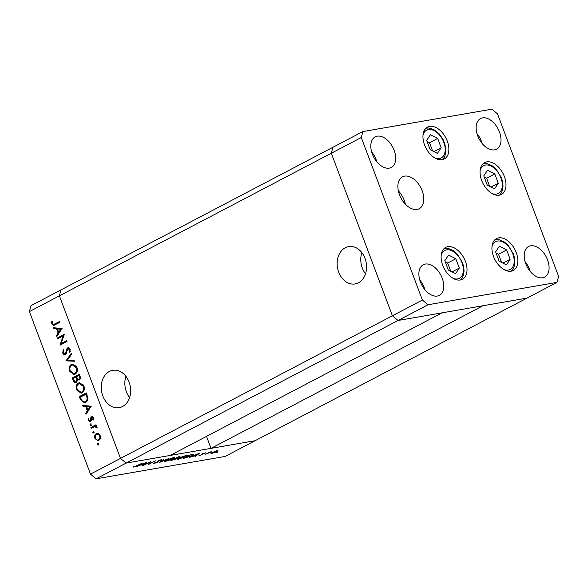 <?xml version="1.0" encoding="UTF-8"?>
<svg xmlns="http://www.w3.org/2000/svg" width="588" height="588" viewBox="0 0 588 588"><rect width="100%" height="100%" fill="white"/><g stroke="black" fill="none" stroke-linecap="round" stroke-linejoin="round"><path stroke-width="0.88" d="M109.353 371.469A18.956 14.568 -99.8 0 0 102.091 393.732A18.956 14.568 -99.8 0 0 119.188 407.675A18.956 14.568 -99.8 0 0 122.532 406.536A18.956 14.568 -99.8 0 0 129.801 384.273A18.956 14.568 -99.8 0 0 112.705 370.322A18.956 14.568 -99.8 0 0 109.353 371.469M125.906 376.327A18.956 14.568 -99.8 0 0 129.595 397.576M345.281 247.732A18.956 14.568 -99.8 0 0 338.012 269.995A18.956 14.568 -99.8 0 0 355.108 283.945A18.956 14.568 -99.8 0 0 358.459 282.799A18.956 14.568 -99.8 0 0 365.729 260.535A18.956 14.568 -99.8 0 0 348.633 246.593A18.956 14.568 -99.8 0 0 345.281 247.732M361.833 252.597A18.956 14.568 -99.8 0 0 365.515 273.839M428.027 304.753L556.968 282.38L558.6 276.419L497.507 113.881L491.869 109.184L362.921 131.55L361.297 137.511L422.39 300.056L428.027 304.753L398.032 320.482L392.402 315.785L398.032 320.482L126.119 463.087L170.16 455.45L442.073 312.838L398.032 320.482L526.98 298.109L482.939 305.753L211.026 448.357L255.067 440.721L225.079 456.45L96.131 478.816L90.493 474.119L29.4 311.581L31.032 305.62L61.02 289.891L59.388 295.852L29.4 311.581M556.968 282.38L255.067 440.721L126.119 463.087L120.489 458.39L59.388 295.852L61.02 289.891L332.933 147.279L331.301 153.24L332.933 147.279L362.921 131.55M361.297 137.511L331.301 153.24L392.402 315.785L331.301 153.24L59.388 295.852L120.489 458.39L90.493 474.119M211.026 448.357L206.52 436.377M422.39 300.056L120.489 458.39L126.119 463.087L96.131 478.816M63.1 335.969L57.602 338.85L57.286 338.012L64.283 334.344L61.159 343.568L66.665 340.68L66.981 341.518L59.983 345.185L63.1 335.969L63.886 335.829M63.93 353.542L65.628 354.821C64.408 355.233 63.445 354.674 62.754 353.138L63.225 349.5L63.872 350.103L63.475 352.763L65.349 353.969L66.767 348.978L67.642 347.898C68.715 347.508 69.553 347.986 70.134 349.338L69.884 352.447L69.171 351.918L69.384 349.625L67.987 348.721L65.18 354.968M66.253 353.807L65.084 354.057L66.819 353.116M68.509 347.751L68.061 347.751M69.862 348.765L67.987 348.721M65.915 360.966L71.383 353.234L71.721 354.13L67.377 360.128L74.059 360.348L74.397 361.245L65.871 360.848M69.56 371.241C68.627 368.147 69.23 365.868 71.361 364.413L72.346 364.075L76.888 367.309C77.851 370.44 77.248 372.733 75.08 374.196L74.073 374.549L69.56 371.241L70.376 371.101M76.572 389.895C75.639 386.801 76.242 384.523 78.373 383.06L79.358 382.722L83.9 385.963C84.863 389.087 84.26 391.387 82.092 392.85L81.085 393.196L76.572 389.895L77.388 389.748M82.636 405.448L91.294 406.198L85.958 414.297L85.62 413.386L87.34 410.828L85.752 406.602L82.974 406.359L82.636 405.448M97.873 443.514L98.431 444.043L98.137 445.123L97.263 444.653L97.718 443.514M96.278 433.643L98.446 433.628L100.269 435.781L100.394 438.81L98.233 440.941L94.969 438.56C94.293 436.333 94.734 434.694 96.278 433.643L97.446 433.371M93.33 431.438L93.889 431.967L93.602 433.047L92.72 432.577L93.183 431.438M91.221 428.285L90.905 427.447L96.02 424.764L96.329 425.602L95.579 425.999L97.049 427.219L97.145 428.042L94.749 426.609L91.221 428.285M90.501 423.904L91.059 424.433L90.765 425.514L89.891 425.043L90.346 423.904M92.316 416.679L91.53 416.811L93.521 417.833L93.448 419.957L92.794 419.619L92.889 418.164L91.868 417.634L91.074 420.964L90.405 421.699L88.178 420.479L88.134 418.164L88.817 418.472L88.788 420.104L90.06 420.876L90.861 417.539L91.919 416.679M93.801 418.002L92.963 417.414L91.868 417.634M90.405 421.699L90.008 421.839M90.574 420.787L91.375 420.229M85.598 402.464L84.525 402.839L80.394 399.487L79.306 396.599L86.304 392.931L87.877 397.907C87.943 400.127 87.186 401.648 85.598 402.464M79.358 379.966L77.462 379.672L76.352 382.406C74.977 382.869 73.941 382.222 73.243 380.473L72.295 377.944L79.292 374.277L79.983 376.099C80.71 377.79 80.505 379.076 79.358 379.966L78.865 380.142M76.352 382.406L75.837 382.582M53.42 327.729L62.085 328.486L56.749 336.579L56.404 335.667L58.131 333.109L56.544 328.883L53.765 328.641L53.42 327.729M52.53 323.643L53.699 324.458L59.476 321.548L59.792 322.386L53.67 325.421L51.795 323.973L51.759 321.305L52.479 321.511L52.53 323.643M149.646 462.344L143.582 465.321L150.579 461.654L149.396 463.792L155.467 460.801L148.47 464.476L149.587 462.175M157.856 460.896L158.121 461.404L157.356 462.33L153.652 463.638L153.248 463.175L156.798 462.425L157.849 460.904L161.046 459.772L161.553 460.103L158.444 460.786L158.194 461.514M153.453 463.109L153.652 463.638L153.248 463.175M154.137 462.896L154.365 463.263M157.356 462.33L157.312 461.845M161.046 459.772L161.553 460.103L161.413 459.728M160.612 460.419L160.193 459.978M159.23 462.609L163.457 459.419L160.671 461.837L168.918 458.471L159.216 462.572M165.985 461.499L164.677 461.448L166.286 460.169L173.291 457.648L174.636 457.699L172.997 458.993L165.875 461.205M178.701 459.294L177.392 459.243L178.995 457.964L186.006 455.443L187.351 455.487L185.712 456.788L178.59 458.993M189.549 457.346L199.641 453.142L195.576 456.303L194.959 456.413L196.26 455.399L189.549 457.346M216.009 452.628L217.178 452.378L216.119 452.562M211.651 452.804L211.908 453.502C210.577 453.686 210.651 453.363 212.136 452.54L217.2 450.724L218.126 450.856L216.943 451.702L210.96 453.473M205.109 454.649L209.651 452.062L211.768 451.731L205.05 454.48M202.537 453.738L205.513 453.01L203.132 453.627L202.507 454.612L199.031 455.494L201.912 454.722L202.537 453.738M205.05 452.834L205.44 452.819M202.742 453.635L203 454.017M199.545 455.303L199.031 455.494M199.883 455.178L200.265 455.303M202.243 454.495L201.956 454.112M193.562 454.281C194.209 454.399 193.739 454.869 192.144 455.7L183.515 458.397L190.512 454.722L193.878 454.406M177.047 458.045L176.54 458.905L170.799 460.602L179.039 456.714C180.303 456.472 180.398 456.655 179.325 457.273L177.37 458.265M179.178 457.045L179.053 456.714C180.303 456.472 180.398 456.655 179.325 457.273L179.112 456.7M136.578 466.541L146.669 462.33L142.605 465.49L141.987 465.6L143.288 464.586L140.407 465.086L136.578 466.541M134.52 466.703L142.428 463.065L137.71 465.542L133.05 466.931L134.52 466.703M133.63 466.703L133.77 467.085L133.05 466.931M216.369 451.805C217.501 451.172 217.567 450.923 216.575 451.055L212.702 452.437C211.577 453.069 211.518 453.311 212.533 453.172L216.369 451.805M217.134 450.739L216.502 450.871M211.673 452.789L212.533 453.172M202.243 453.907L202.507 454.612M196.679 455.075L198.23 453.863L194.407 455.465L196.679 455.075M190.365 455.002L184.801 457.92L191.57 455.796C192.893 455.105 193.224 454.737 192.57 454.686L190.306 454.833M192.46 454.392L192.915 454.789L192.754 454.348M185.147 456.883L186.433 455.876L185.316 455.818L179.568 457.861L178.304 458.875L185.147 456.883M178.745 457.383L177.649 457.207L175.408 458.383L178.745 457.383L178.34 456.839M175.07 458.691L172.093 460.125L175.966 459.007L176.179 458.53L174.967 458.42M176.077 458.265L175.966 459.007M172.431 459.088L173.717 458.081L172.6 458.023L166.86 460.066L165.588 461.08L172.431 459.088M149.154 463.16L149.396 463.792M143.707 464.263L145.258 463.057L141.436 464.66L143.707 464.263M99.049 444.969L97.263 444.653M98.174 444.491L98.461 443.411M98.688 440.816L96.498 439.567M95.682 438.435L94.969 438.56M95.763 435.289L97.189 433.488M99.519 439.706L98.093 440.045L100.379 438.861M99.673 434.664L98.042 434.142L96.586 434.488C95.418 435.282 95.087 436.531 95.601 438.222C96.322 439.817 97.321 440.361 98.608 439.868C99.784 439.067 100.129 437.81 99.637 436.105C98.894 434.532 97.88 433.988 96.586 434.488M100.335 435.987L99.637 436.105M94.506 432.893L92.72 432.577M93.632 432.415L93.926 431.335M92.029 427.858L91.809 427.292L90.905 427.447M91.809 427.292L96.116 425.028M97.145 427.741L96.432 427.866M97.064 427.263L96.358 427.388M96.623 426.55L94.749 426.609M91.677 425.359L89.891 425.043M90.802 424.889L91.089 423.801M93.573 419.487L92.794 419.619M93.588 418.039L92.889 418.164M90.449 421.67L89.317 420.802M88.898 420.346L88.178 420.479M91.258 420.251L90.464 420.391M91.353 418.95L90.603 419.082M91.618 417.877L91.765 417.377L90.861 417.539M91.765 417.377L92.441 416.657M86.583 413.371L85.62 413.386M86.524 413.224L88.251 410.674L87.34 410.828M88.251 410.674L87.994 409.998M86.745 406.661L85.752 406.602M86.664 406.448L82.974 406.359M83.886 406.205L83.636 405.536M87.891 410.012L88.803 409.858L90.861 406.808L86.642 406.683L87.891 410.012L89.949 406.97L86.642 406.683M90.861 406.808L89.949 406.97M80.431 397.01L80.218 396.444L79.306 396.599M80.218 396.444L86.407 393.196M84.973 402.729L81.886 400.649M86.708 394.004L80.343 397.062L81.923 400.7L84.437 401.92L86.193 401.464L87.774 399.627M87.84 397.628L87.031 397.767L85.907 394.144M86.193 401.464L85.282 401.626C86.605 400.92 87.186 399.634 87.031 397.767M84.437 401.92L85.282 401.626M77.322 385.383L79.277 382.906L78.373 383.06M79.277 382.906L79.814 382.678M81.548 393.085L78.013 390.851M82.688 391.858L81.776 392.012C83.503 390.8 83.981 388.918 83.202 386.375L79.461 383.626L78.689 383.898C76.969 385.103 76.499 386.97 77.278 389.484L80.99 392.284L82.688 391.858L84.113 390.256M83.43 384.964L80.365 383.472L79.461 383.626M83.996 386.243L83.202 386.375M80.99 392.284L81.776 392.012M73.419 378.363L73.206 377.79L72.295 377.944M73.206 377.79L79.395 374.541M79.314 379.995L77.462 379.672M76.286 382.435L74.507 381.075M74.073 380.326L73.243 380.473M77.675 379.635L77.388 378.4M76.947 381.414L75.756 381.663L77.418 380.965M79.939 378.981L78.763 379.238L80.35 378.599M79.321 376.629L78.895 375.489L76.646 376.665L76.859 377.231C77.256 378.687 77.983 379.319 79.035 379.135L79.321 376.629L80.115 376.489M79.696 375.35L78.895 375.489M76.139 377.599L75.933 377.04L73.331 378.407L73.779 379.598C74.191 381.097 74.948 381.752 76.036 381.568L76.712 379.385L76.139 377.599L76.947 377.459M76.741 376.901L75.933 377.04M77.623 379.231L76.712 379.385M70.31 366.728L72.273 364.251L71.361 364.413M72.273 364.251L72.802 364.023M74.536 374.431L71.001 372.197M75.676 373.204L74.764 373.358C76.491 372.145 76.969 370.271 76.19 367.728L72.449 364.979L71.677 365.244C69.965 366.456 69.494 368.316 70.266 370.83L73.978 373.63L75.676 373.204L77.102 371.601M76.418 366.309L73.353 364.817L72.449 364.979M76.991 367.588L76.19 367.728M73.978 373.63L74.764 373.358M66.782 360.694L71.655 353.954M74.323 361.054L66.826 360.811M63.578 352.998L62.754 353.138M63.46 351.051L63.776 350.014M66.767 353.123L65.907 353.27M67.598 349.081L66.767 348.978M67.679 348.824L68.546 347.743M70.134 351.8L69.171 351.918M70.082 351.756L70.317 351.08M70.185 349.485L69.384 349.625M58.41 338.423L58.197 337.857L57.286 338.012M58.197 337.857L64.305 334.653M66.767 340.944L61.159 343.568M60.564 344.884L59.91 344.994M60.858 344.73L61.277 343.546M57.367 335.66L56.404 335.667M57.315 335.513L59.035 332.955L58.131 333.109M59.035 332.955L58.785 332.279M57.528 328.942L56.544 328.883M57.448 328.729L53.765 328.641M54.677 328.486L54.419 327.817M58.682 332.293L59.594 332.139L61.644 329.089L57.433 328.964L58.682 332.293L60.74 329.251L57.433 328.964M61.644 329.089L60.74 329.251M53.699 324.458L59.579 321.812M54.177 325.274L52.847 324.157M52.619 323.834L51.795 323.973M455.575 273.707L459.324 268.091L455.818 258.764L448.563 255.06L444.815 260.675L448.313 270.002L455.575 273.707M450.746 271.244L447.666 263.042L445.234 261.8M447.666 263.042L455.818 258.764M452.047 271.906L459.324 268.091M499.381 246.24L495.633 251.862L499.139 261.182L506.393 264.894L510.149 259.279L506.643 249.951L499.381 246.24M501.564 262.424L498.484 254.229L496.051 252.987M498.484 254.229L506.643 249.951M502.865 263.093L510.149 259.279M494.537 188.895L498.286 183.28L494.78 173.952L487.525 170.241L483.77 175.863L487.276 185.191L494.537 188.895M489.708 186.425L486.621 178.23L484.196 176.988M486.621 178.23L494.78 173.952M491.009 187.094L498.286 183.28M441.169 147.772L437.663 138.445L430.409 134.74L426.653 140.356L430.159 149.683L437.413 153.394L441.169 147.772L433.893 151.594M432.584 150.925L429.505 142.722L427.079 141.488M429.505 142.722L437.663 138.445M493.538 256.486A18.008 11.187 -117.7 0 1 496.522 238.574A18.008 11.187 -117.7 0 1 516.242 252.546A18.008 11.187 -117.7 0 1 513.25 270.465A18.008 11.187 -117.7 0 1 493.538 256.486M442.72 265.306A18.008 11.187 -117.7 0 1 445.704 247.394A18.008 11.187 -117.7 0 1 465.417 261.366A18.008 11.187 -117.7 0 1 462.433 279.278A18.008 11.187 -117.7 0 1 442.72 265.306M405.338 204.168A18.008 11.187 62.3 0 0 404.199 200.251A18.008 11.187 62.3 0 0 398.348 190.835M399.487 194.753A18.008 11.187 -117.7 0 1 402.479 176.834A18.008 11.187 -117.7 0 1 422.191 190.813A18.008 11.187 -117.7 0 1 419.2 208.725A18.008 11.187 -117.7 0 1 399.487 194.753M424.558 144.986A18.008 11.187 -117.7 0 1 427.55 127.074A18.008 11.187 -117.7 0 1 447.262 141.047A18.008 11.187 -117.7 0 1 444.271 158.958A18.008 11.187 -117.7 0 1 424.558 144.986M481.675 180.487A18.008 11.187 -117.7 0 1 484.666 162.575A18.008 11.187 -117.7 0 1 504.379 176.554A18.008 11.187 -117.7 0 1 501.395 194.466A18.008 11.187 -117.7 0 1 481.675 180.487M547.553 259.889A17.287 10.738 62.3 0 0 528.627 246.475A17.287 10.738 62.3 0 0 525.753 263.674A17.287 10.738 62.3 0 0 544.679 277.088A17.287 10.738 62.3 0 0 547.553 259.889M530.251 271.45A17.287 10.738 62.3 0 0 529.553 269.326A17.287 10.738 62.3 0 0 525.062 261.55M394.136 150.263A17.287 10.738 62.3 0 0 375.217 136.85A17.287 10.738 62.3 0 0 372.344 154.041A17.287 10.738 62.3 0 0 391.27 167.462A17.287 10.738 62.3 0 0 394.136 150.263M376.842 161.825A17.287 10.738 62.3 0 0 376.144 159.701A17.287 10.738 62.3 0 0 371.645 151.924M499.477 131.991A17.287 10.738 62.3 0 0 480.55 118.57A17.287 10.738 62.3 0 0 477.684 135.769A17.287 10.738 62.3 0 0 496.603 149.183A17.287 10.738 62.3 0 0 499.477 131.991M482.175 143.546A17.287 10.738 62.3 0 0 481.484 141.429A17.287 10.738 62.3 0 0 476.986 133.645M442.213 278.168A17.287 10.738 62.3 0 0 423.286 264.747A17.287 10.738 62.3 0 0 420.42 281.946A17.287 10.738 62.3 0 0 439.346 295.36A17.287 10.738 62.3 0 0 442.213 278.168M424.918 289.722A17.287 10.738 62.3 0 0 424.22 287.606A17.287 10.738 62.3 0 0 419.722 279.822M81.225 399.348L80.394 399.487M86.958 394.658L86.149 394.798M67.157 350.874L66.393 351.007M55.728 323.834L54.824 323.988M453.208 278.418A15.7 9.753 62.3 0 0 461.97 262.667A15.7 9.753 62.3 0 0 450.746 250.29A15.7 9.753 62.3 0 0 441.176 255.471M504.026 269.598A15.7 9.753 62.3 0 0 512.787 253.847A15.7 9.753 62.3 0 0 501.564 241.47A15.7 9.753 62.3 0 0 491.994 246.651M492.171 193.599A15.7 9.753 62.3 0 0 500.925 177.855A15.7 9.753 62.3 0 0 489.708 165.471A15.7 9.753 62.3 0 0 480.131 170.652M435.046 158.099A15.7 9.753 62.3 0 0 445.204 149.021A15.7 9.753 62.3 0 0 434.135 130.632A15.7 9.753 62.3 0 0 423.015 135.152M202.243 454.45L202.081 454.01M186.433 455.876L186.249 455.406M178.304 458.875L178.142 458.449M176.481 458.589L176.341 458.214M173.717 458.081L173.541 457.611M165.588 461.08L165.426 460.654M460.588 279.939L462.293 277.859L463.557 274.875L464.079 270.825L463.645 266.584L462.521 262.696L457.266 254.053L453.488 250.767L448.725 248.599L444.116 248.533M511.406 271.119L513.971 267.283L514.897 262.13L514.441 257.654L513.346 253.876L508.083 245.24L504.306 241.955L499.543 239.786L494.934 239.713M499.55 195.128L501.255 193.048L502.512 190.056L503.041 186.006L502.608 181.773L501.483 177.877L496.221 169.241L492.45 165.956L487.687 163.787L483.079 163.714M442.426 159.62L444.131 157.54L445.395 154.556L445.917 150.506L444.837 143.737L442.985 139.297L439.089 133.726L433.584 129.419L428.556 127.986L425.955 128.213"/></g></svg>
